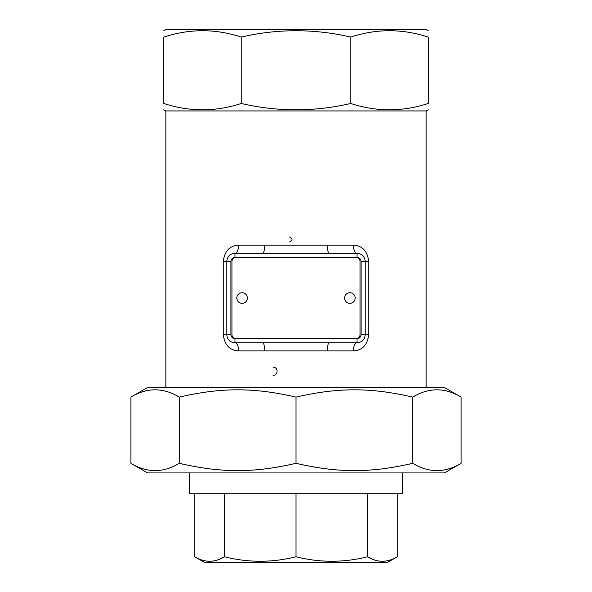 <?xml version="1.0" encoding="UTF-8"?>
<svg xmlns="http://www.w3.org/2000/svg" width="592" height="592" viewBox="0 0 592 592"><rect width="100%" height="100%" fill="white"/><g stroke="black" fill="none" stroke-linecap="round" stroke-linejoin="round"><path stroke-width="0.89" d="M242.113 292.744A5.291 5.291 0 0 1 247.397 298.035A5.291 5.291 0 0 1 242.113 303.319A5.291 5.291 0 0 1 236.822 298.035A5.291 5.291 0 0 1 242.113 292.744M349.887 292.744A5.291 5.291 0 0 1 355.178 298.035A5.291 5.291 0 0 1 349.887 303.319A5.291 5.291 0 0 1 344.603 298.035A5.291 5.291 0 0 1 349.887 292.744M355.992 257.365A4.07 4.07 0 0 1 360.054 261.427L360.054 334.635A4.07 4.07 0 0 1 355.992 338.705L236.008 338.705A4.07 4.07 0 0 1 231.946 334.635L231.946 261.427A4.07 4.07 0 0 1 236.008 257.365L357.006 257.365A4.07 4.07 0 0 1 361.076 261.427L361.076 334.635A4.07 4.07 0 0 1 357.006 338.705L355.992 338.705M130.913 463.321L147.549 472.919L444.451 472.919L461.087 463.321L461.087 397.114C444.969 387.383 428.852 387.383 412.735 397.114C370.703 387.383 338.032 387.383 296 397.114C253.968 387.383 221.297 387.383 179.265 397.114C163.148 387.383 147.031 387.383 130.913 397.114L130.913 463.321C147.031 473.045 163.148 473.045 179.265 463.321C221.297 473.045 253.968 473.045 296 463.321C338.032 473.045 370.703 473.045 412.735 463.321C428.852 473.045 444.969 473.045 461.087 463.321M130.913 397.114L147.549 387.508L444.451 387.508L461.087 397.114M179.265 463.321L179.265 397.114M296 463.321L296 397.114M412.735 463.321L412.735 397.114M194.746 556.776L204.492 562.4L387.508 562.4L397.254 556.776C387.368 562.74 377.481 562.74 367.595 556.776C343.73 562.74 319.865 562.74 296 556.776C272.135 562.74 248.27 562.74 224.405 556.776C214.519 562.74 204.632 562.74 194.746 556.776L194.746 493.254M296 493.254L296 556.776M224.405 493.254L224.405 556.776M367.595 493.254L367.595 556.776M397.254 493.254L397.254 556.776M189.24 472.919L189.24 493.254L402.76 493.254L402.76 472.919M273.045 375.313C278.388 375.565 278.388 366.922 273.045 367.173M289.614 237.029C292.855 238.65 292.855 240.278 289.614 241.906M165.849 387.508L165.849 110.941L163.814 109.772M426.151 387.508L426.151 110.941L165.849 110.941M327.332 245.162L238.583 245.162C229.659 245.702 224.553 251.126 223.273 261.427L223.273 334.635C224.553 344.944 229.659 350.368 238.583 350.908L353.417 350.908C362.326 350.383 367.432 344.958 368.727 334.635L368.727 261.427C367.432 251.104 362.326 245.68 353.417 245.162A8.133 3.589 -90 0 0 357.006 253.295L329.293 253.295A8.133 1.961 90 0 1 327.332 245.162L353.417 245.162M358.989 253.539L359.707 253.753M360.521 254.094L361.756 254.826M362.156 255.137L363.917 257.135M364.324 257.868L364.879 259.385M365.049 260.199L365.146 261.427A8.133 8.133 0 0 0 357.006 253.295A8.133 8.133 0 0 1 365.146 261.427L361.076 261.427M365.131 335.028L365.064 335.768M364.887 336.663L364.406 338.025M327.332 350.908A8.133 1.961 -90 0 1 329.293 342.775L357.006 342.775A8.133 3.589 -90 0 0 353.417 350.908M329.293 253.295L262.707 253.295A8.133 1.961 90 0 0 264.668 245.162M238.583 245.162A8.133 3.589 -90 0 1 234.994 253.295A8.133 8.133 0 0 0 226.854 261.427L226.854 334.635A8.133 8.133 0 0 0 234.994 342.775A8.133 3.589 -90 0 1 238.583 350.908M329.293 342.775L262.707 342.775A8.133 1.961 -90 0 1 264.668 350.908M361.076 334.635L365.146 334.635A8.133 8.133 0 0 1 357.006 342.775A8.133 8.133 0 0 0 365.146 334.635L365.146 261.427L368.727 261.427M236.008 338.705L234.994 338.705L234.994 342.775L262.707 342.775M262.707 253.295L234.994 253.295L234.994 257.365L236.008 257.365M241.247 37.059C215.436 28.631 189.625 28.631 163.814 37.059C163.814 28.631 163.814 28.631 163.814 37.059C163.814 28.631 163.814 28.631 163.814 37.059L163.814 103.482C189.625 111.91 215.436 111.91 241.247 103.482C277.752 111.91 314.248 111.91 350.753 103.482C376.564 111.91 402.375 111.91 428.186 103.482C428.186 111.91 428.186 111.91 428.186 103.482C428.186 111.91 428.186 111.91 428.186 103.482L428.186 37.059C402.375 28.631 376.564 28.631 350.753 37.059C314.248 28.631 277.752 28.631 241.247 37.059L241.247 103.482M163.814 30.777L165.849 29.6L426.151 29.6L428.186 30.777M428.186 37.059C428.186 28.631 428.186 28.631 428.186 37.059C428.186 28.631 428.186 28.631 428.186 37.059M163.814 103.482C163.814 111.91 163.814 111.91 163.814 103.482C163.814 111.91 163.814 111.91 163.814 103.482M350.753 103.482L350.753 37.059M234.994 338.705A4.07 4.07 0 0 1 230.924 334.635L230.924 261.427A4.07 4.07 0 0 1 234.994 257.365M365.146 334.635L368.727 334.635M223.273 261.427L230.924 261.427M230.924 334.635L223.273 334.635M357.006 257.365L357.006 253.295M357.006 342.775L357.006 338.705M426.151 110.941L428.186 109.772"/></g></svg>
